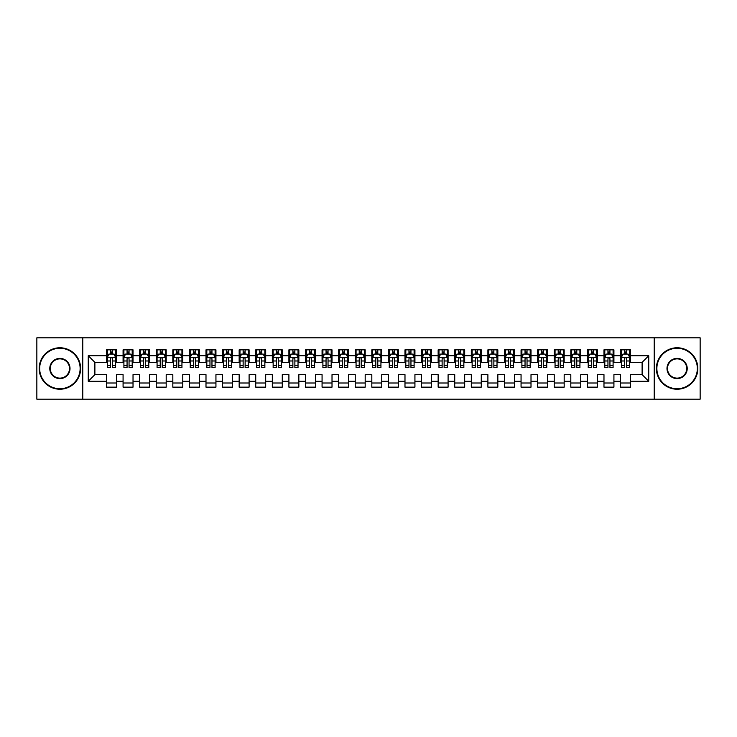 <?xml version="1.0" encoding="UTF-8"?>
<svg xmlns="http://www.w3.org/2000/svg" width="737" height="737" viewBox="0 0 737 737"><rect width="100%" height="100%" fill="white"/><g stroke="black" fill="none" stroke-linecap="round" stroke-linejoin="round"><path stroke-width="1.11" d="M654.216 399.178L700.15 399.178L700.15 337.822L654.216 337.822L654.216 399.178L82.784 399.178L82.784 337.822L36.85 337.822L36.85 399.178L82.784 399.178M654.216 337.822L82.784 337.822M88.256 381.269L88.256 355.731L106.496 355.731L106.496 362.364L94.889 362.364L94.889 374.636L88.256 381.269L106.496 381.269L106.496 387.155L116.446 387.155L116.446 381.269L123.079 381.269L123.079 387.155L133.029 387.155L133.029 381.269L139.661 381.269L139.661 387.155L149.611 387.155L149.611 381.269L156.244 381.269L156.244 387.155L166.194 387.155L166.194 381.269L172.827 381.269L172.827 387.155L182.776 387.155L182.776 381.269L189.409 381.269L189.409 387.155L199.359 387.155L199.359 381.269L205.992 381.269L205.992 387.155L215.941 387.155L215.941 381.269L222.574 381.269L222.574 387.155L232.524 387.155L232.524 381.269L239.157 381.269L239.157 387.155L249.106 387.155L249.106 381.269L255.739 381.269L255.739 387.155L265.688 387.155L265.688 381.269L272.322 381.269L272.322 387.155L282.271 387.155L282.271 381.269L288.904 381.269L288.904 387.155L298.853 387.155L298.853 381.269L305.487 381.269L305.487 387.155L315.436 387.155L315.436 381.269L322.069 381.269L322.069 387.155L332.018 387.155L332.018 381.269L338.651 381.269L338.651 387.155L348.601 387.155L348.601 381.269L355.234 381.269L355.234 387.155L365.183 387.155L365.183 381.269L371.817 381.269L371.817 387.155L381.766 387.155L381.766 381.269L388.399 381.269L388.399 387.155L398.349 387.155L398.349 381.269L404.982 381.269L404.982 387.155L414.931 387.155L414.931 381.269L421.564 381.269L421.564 387.155L431.513 387.155L431.513 381.269L438.147 381.269L438.147 387.155L448.096 387.155L448.096 381.269L454.729 381.269L454.729 387.155L464.678 387.155L464.678 381.269L471.312 381.269L471.312 387.155L481.261 387.155L481.261 381.269L487.894 381.269L487.894 387.155L497.844 387.155L497.844 381.269L504.477 381.269L504.477 387.155L514.426 387.155L514.426 381.269L521.059 381.269L521.059 387.155L531.009 387.155L531.009 381.269L537.642 381.269L537.642 387.155L547.591 387.155L547.591 381.269L554.224 381.269L554.224 387.155L564.173 387.155L564.173 381.269L570.807 381.269L570.807 387.155L580.756 387.155L580.756 381.269L587.389 381.269L587.389 387.155L597.338 387.155L597.338 381.269L603.971 381.269L603.971 387.155L613.921 387.155L613.921 381.269L620.554 381.269L620.554 387.155L630.504 387.155L630.504 374.636L642.111 374.636L642.111 362.364L630.504 362.364L630.504 355.731L648.744 355.731L648.744 381.269L630.504 381.269M630.504 355.731L630.504 349.845L620.554 349.845L620.554 355.731L613.921 355.731L613.921 349.845L603.971 349.845L603.971 355.731L597.338 355.731L597.338 349.845L587.389 349.845L587.389 355.731L580.756 355.731L580.756 349.845L570.807 349.845L570.807 355.731L564.173 355.731L564.173 349.845L554.224 349.845L554.224 355.731L547.591 355.731L547.591 349.845L537.642 349.845L537.642 355.731L531.009 355.731L531.009 349.845L521.059 349.845L521.059 355.731L514.426 355.731L514.426 349.845L504.477 349.845L504.477 355.731L497.844 355.731L497.844 349.845L487.894 349.845L487.894 355.731L481.261 355.731L481.261 349.845L471.312 349.845L471.312 355.731L464.678 355.731L464.678 349.845L454.729 349.845L454.729 355.731L448.096 355.731L448.096 349.845L438.147 349.845L438.147 355.731L431.513 355.731L431.513 349.845L421.564 349.845L421.564 355.731L414.931 355.731L414.931 349.845L404.982 349.845L404.982 355.731L398.349 355.731L398.349 349.845L388.399 349.845L388.399 355.731L381.766 355.731L381.766 349.845L371.817 349.845L371.817 355.731L365.183 355.731L365.183 349.845L355.234 349.845L355.234 355.731L348.601 355.731L348.601 349.845L338.651 349.845L338.651 355.731L332.018 355.731L332.018 349.845L322.069 349.845L322.069 355.731L315.436 355.731L315.436 349.845L305.487 349.845L305.487 355.731L298.853 355.731L298.853 349.845L288.904 349.845L288.904 355.731L282.271 355.731L282.271 349.845L272.322 349.845L272.322 355.731L265.688 355.731L265.688 349.845L255.739 349.845L255.739 355.731L249.106 355.731L249.106 349.845L239.157 349.845L239.157 355.731L232.524 355.731L232.524 349.845L222.574 349.845L222.574 355.731L215.941 355.731L215.941 349.845L205.992 349.845L205.992 355.731L199.359 355.731L199.359 349.845L189.409 349.845L189.409 355.731L182.776 355.731L182.776 349.845L172.827 349.845L172.827 355.731L166.194 355.731L166.194 349.845L156.244 349.845L156.244 355.731L149.611 355.731L149.611 349.845L139.661 349.845L139.661 355.731L133.029 355.731L133.029 349.845L123.079 349.845L123.079 355.731L116.446 355.731L116.446 349.845L106.496 349.845L106.496 355.731M613.921 381.269L613.921 374.636L620.554 374.636L620.554 381.269M648.744 355.731L642.111 362.364M597.338 381.269L597.338 374.636L603.971 374.636L603.971 381.269M620.554 355.731L620.554 362.364L613.921 362.364L613.921 355.731M580.756 381.269L580.756 374.636L587.389 374.636L587.389 381.269M603.971 355.731L603.971 362.364L597.338 362.364L597.338 355.731M564.173 381.269L564.173 374.636L570.807 374.636L570.807 381.269M587.389 355.731L587.389 362.364L580.756 362.364L580.756 355.731M547.591 381.269L547.591 374.636L554.224 374.636L554.224 381.269M570.807 355.731L570.807 362.364L564.173 362.364L564.173 355.731M531.009 381.269L531.009 374.636L537.642 374.636L537.642 381.269M554.224 355.731L554.224 362.364L547.591 362.364L547.591 355.731M514.426 381.269L514.426 374.636L521.059 374.636L521.059 381.269M537.642 355.731L537.642 362.364L531.009 362.364L531.009 355.731M497.844 381.269L497.844 374.636L504.477 374.636L504.477 381.269M521.059 355.731L521.059 362.364L514.426 362.364L514.426 355.731M481.261 381.269L481.261 374.636L487.894 374.636L487.894 381.269M504.477 355.731L504.477 362.364L497.844 362.364L497.844 355.731M464.678 381.269L464.678 374.636L471.312 374.636L471.312 381.269M487.894 355.731L487.894 362.364L481.261 362.364L481.261 355.731M448.096 381.269L448.096 374.636L454.729 374.636L454.729 381.269M471.312 355.731L471.312 362.364L464.678 362.364L464.678 355.731M431.513 381.269L431.513 374.636L438.147 374.636L438.147 381.269M454.729 355.731L454.729 362.364L448.096 362.364L448.096 355.731M414.931 381.269L414.931 374.636L421.564 374.636L421.564 381.269M438.147 355.731L438.147 362.364L431.513 362.364L431.513 355.731M398.349 381.269L398.349 374.636L404.982 374.636L404.982 381.269M421.564 355.731L421.564 362.364L414.931 362.364L414.931 355.731M381.766 381.269L381.766 374.636L388.399 374.636L388.399 381.269M404.982 355.731L404.982 362.364L398.349 362.364L398.349 355.731M365.183 381.269L365.183 374.636L371.817 374.636L371.817 381.269M388.399 355.731L388.399 362.364L381.766 362.364L381.766 355.731M348.601 381.269L348.601 374.636L355.234 374.636L355.234 381.269M371.817 355.731L371.817 362.364L365.183 362.364L365.183 355.731M332.018 381.269L332.018 374.636L338.651 374.636L338.651 381.269M355.234 355.731L355.234 362.364L348.601 362.364L348.601 355.731M315.436 381.269L315.436 374.636L322.069 374.636L322.069 381.269M338.651 355.731L338.651 362.364L332.018 362.364L332.018 355.731M298.853 381.269L298.853 374.636L305.487 374.636L305.487 381.269M322.069 355.731L322.069 362.364L315.436 362.364L315.436 355.731M282.271 381.269L282.271 374.636L288.904 374.636L288.904 381.269M305.487 355.731L305.487 362.364L298.853 362.364L298.853 355.731M265.688 381.269L265.688 374.636L272.322 374.636L272.322 381.269M288.904 355.731L288.904 362.364L282.271 362.364L282.271 355.731M249.106 381.269L249.106 374.636L255.739 374.636L255.739 381.269M272.322 355.731L272.322 362.364L265.688 362.364L265.688 355.731M232.524 381.269L232.524 374.636L239.157 374.636L239.157 381.269M255.739 355.731L255.739 362.364L249.106 362.364L249.106 355.731M215.941 381.269L215.941 374.636L222.574 374.636L222.574 381.269M239.157 355.731L239.157 362.364L232.524 362.364L232.524 355.731M199.359 381.269L199.359 374.636L205.992 374.636L205.992 381.269M222.574 355.731L222.574 362.364L215.941 362.364L215.941 355.731M182.776 381.269L182.776 374.636L189.409 374.636L189.409 381.269M205.992 355.731L205.992 362.364L199.359 362.364L199.359 355.731M166.194 381.269L166.194 374.636L172.827 374.636L172.827 381.269M189.409 355.731L189.409 362.364L182.776 362.364L182.776 355.731M149.611 381.269L149.611 374.636L156.244 374.636L156.244 381.269M172.827 355.731L172.827 362.364L166.194 362.364L166.194 355.731M133.029 381.269L133.029 374.636L139.661 374.636L139.661 381.269M156.244 355.731L156.244 362.364L149.611 362.364L149.611 355.731M116.446 381.269L116.446 374.636L123.079 374.636L123.079 381.269M139.661 355.731L139.661 362.364L133.029 362.364L133.029 355.731M94.889 374.636L106.496 374.636L106.496 381.269M123.079 355.731L123.079 362.364L116.446 362.364L116.446 355.731M620.554 353.99L621.383 353.99M629.674 353.99L630.504 353.99M603.971 353.99L604.801 353.99M613.092 353.99L613.921 353.99M587.389 353.99L588.218 353.99M596.509 353.99L597.338 353.99M570.807 353.99L571.636 353.99M579.927 353.99L580.756 353.99M554.224 353.99L555.053 353.99M563.344 353.99L564.173 353.99M537.642 353.99L538.471 353.99M546.762 353.99L547.591 353.99M521.059 353.99L521.888 353.99M530.179 353.99L531.009 353.99M504.477 353.99L505.306 353.99M513.597 353.99L514.426 353.99M487.894 353.99L488.723 353.99M497.014 353.99L497.844 353.99M471.312 353.99L472.141 353.99M480.432 353.99L481.261 353.99M454.729 353.99L455.558 353.99M463.849 353.99L464.678 353.99M438.147 353.99L438.976 353.99M447.267 353.99L448.096 353.99M421.564 353.99L422.393 353.99M430.684 353.99L431.513 353.99M404.982 353.99L405.811 353.99M414.102 353.99L414.931 353.99M388.399 353.99L389.228 353.99M397.519 353.99L398.349 353.99M371.817 353.99L372.646 353.99M380.937 353.99L381.766 353.99M355.234 353.99L356.063 353.99M364.354 353.99L365.183 353.99M338.651 353.99L339.481 353.99M347.772 353.99L348.601 353.99M322.069 353.99L322.898 353.99M331.189 353.99L332.018 353.99M305.487 353.99L306.316 353.99M314.607 353.99L315.436 353.99M288.904 353.99L289.733 353.99M298.024 353.99L298.853 353.99M272.322 353.99L273.151 353.99M281.442 353.99L282.271 353.99M255.739 353.99L256.568 353.99M264.859 353.99L265.688 353.99M239.157 353.99L239.986 353.99M248.277 353.99L249.106 353.99M222.574 353.99L223.403 353.99M231.694 353.99L232.524 353.99M205.992 353.99L206.821 353.99M215.112 353.99L215.941 353.99M189.409 353.99L190.238 353.99M198.529 353.99L199.359 353.99M172.827 353.99L173.656 353.99M181.947 353.99L182.776 353.99M156.244 353.99L157.073 353.99M165.364 353.99L166.194 353.99M139.661 353.99L140.491 353.99M148.782 353.99L149.611 353.99M123.079 353.99L123.908 353.99M132.199 353.99L133.029 353.99M106.496 353.99L107.326 353.99M115.617 353.99L116.446 353.99M106.496 383.01L116.446 383.01M123.079 383.01L133.029 383.01M139.661 383.01L149.611 383.01M156.244 383.01L166.194 383.01M172.827 383.01L182.776 383.01M189.409 383.01L199.359 383.01M205.992 383.01L215.941 383.01M222.574 383.01L232.524 383.01M239.157 383.01L249.106 383.01M255.739 383.01L265.688 383.01M272.322 383.01L282.271 383.01M288.904 383.01L298.853 383.01M305.487 383.01L315.436 383.01M322.069 383.01L332.018 383.01M338.651 383.01L348.601 383.01M355.234 383.01L365.183 383.01M371.817 383.01L381.766 383.01M388.399 383.01L398.349 383.01M404.982 383.01L414.931 383.01M421.564 383.01L431.513 383.01M438.147 383.01L448.096 383.01M454.729 383.01L464.678 383.01M471.312 383.01L481.261 383.01M487.894 383.01L497.844 383.01M504.477 383.01L514.426 383.01M521.059 383.01L531.009 383.01M537.642 383.01L547.591 383.01M554.224 383.01L564.173 383.01M570.807 383.01L580.756 383.01M587.389 383.01L597.338 383.01M603.971 383.01L613.921 383.01M620.554 383.01L630.504 383.01M88.256 355.731L94.889 362.364M642.111 374.636L648.744 381.269M112.466 352L110.476 352M115.617 365.423L112.466 365.423L112.466 367.505L115.617 367.505L115.617 357.39L113.959 354.073L108.984 354.073L107.326 357.39L107.326 367.505L110.476 367.505L110.476 365.423L107.326 365.423M107.326 357.39L107.326 349.845M115.617 357.39L115.617 349.845M110.476 354.073L110.476 349.845M112.466 349.845L112.466 354.073M112.466 365.423L112.466 358.633C111.803 357.353 111.14 357.353 110.476 358.633L110.476 365.423M112.466 353.99L110.476 353.99M129.049 352L127.059 352M132.199 365.423L129.049 365.423L129.049 367.505L132.199 367.505L132.199 357.39L130.541 354.073L125.566 354.073L123.908 357.39L123.908 367.505L127.059 367.505L127.059 365.423L123.908 365.423M123.908 357.39L123.908 349.845M132.199 357.39L132.199 349.845M127.059 354.073L127.059 349.845M129.049 349.845L129.049 354.073M129.049 365.423L129.049 358.633C128.385 357.353 127.722 357.353 127.059 358.633L127.059 365.423M129.049 353.99L127.059 353.99M145.631 352L143.641 352M148.782 365.423L145.631 365.423L145.631 367.505L148.782 367.505L148.782 357.39L147.124 354.073L142.149 354.073L140.491 357.39L140.491 367.505L143.641 367.505L143.641 365.423L140.491 365.423M140.491 357.39L140.491 349.845M148.782 357.39L148.782 349.845M143.641 354.073L143.641 349.845M145.631 349.845L145.631 354.073M145.631 365.423L145.631 358.633C144.968 357.353 144.305 357.353 143.641 358.633L143.641 365.423M145.631 353.99L143.641 353.99M59.9 388.731A20.231 20.231 0 0 0 80.13 368.5A20.231 20.231 0 0 0 59.9 348.269A20.231 20.231 0 0 0 39.669 368.5A20.231 20.231 0 0 0 59.9 388.731M59.9 347.772A20.728 20.728 0 0 1 80.628 368.5A20.728 20.728 0 0 1 59.9 389.228A20.728 20.728 0 0 1 39.172 368.5A20.728 20.728 0 0 1 59.9 347.772M59.9 378.615A10.115 10.115 0 0 1 49.784 368.5A10.115 10.115 0 0 1 59.9 358.385A10.115 10.115 0 0 1 70.015 368.5A10.115 10.115 0 0 1 59.9 378.615M59.9 358.882A9.618 9.618 0 0 0 50.282 368.5A9.618 9.618 0 0 0 59.9 378.118A9.618 9.618 0 0 0 69.518 368.5A9.618 9.618 0 0 0 59.9 358.882M677.1 388.731A20.231 20.231 0 0 0 697.331 368.5A20.231 20.231 0 0 0 677.1 348.269A20.231 20.231 0 0 0 656.87 368.5A20.231 20.231 0 0 0 677.1 388.731M677.1 347.772A20.728 20.728 0 0 1 697.828 368.5A20.728 20.728 0 0 1 677.1 389.228A20.728 20.728 0 0 1 656.372 368.5A20.728 20.728 0 0 1 677.1 347.772M677.1 378.615A10.115 10.115 0 0 1 666.985 368.5A10.115 10.115 0 0 1 677.1 358.385A10.115 10.115 0 0 1 687.216 368.5A10.115 10.115 0 0 1 677.1 378.615M677.1 358.882A9.618 9.618 0 0 0 667.482 368.5A9.618 9.618 0 0 0 677.1 378.118A9.618 9.618 0 0 0 686.718 368.5A9.618 9.618 0 0 0 677.1 358.882M162.214 352L160.224 352M165.364 365.423L162.214 365.423L162.214 367.505L165.364 367.505L165.364 357.39L163.706 354.073L158.731 354.073L157.073 357.39L157.073 367.505L160.224 367.505L160.224 365.423L157.073 365.423M157.073 357.39L157.073 349.845M165.364 357.39L165.364 349.845M160.224 354.073L160.224 349.845M162.214 349.845L162.214 354.073M162.214 365.423L162.214 358.633C161.55 357.353 160.887 357.353 160.224 358.633L160.224 365.423M162.214 353.99L160.224 353.99M178.796 352L176.806 352M181.947 365.423L178.796 365.423L178.796 367.505L181.947 367.505L181.947 357.39L180.289 354.073L175.314 354.073L173.656 357.39L173.656 367.505L176.806 367.505L176.806 365.423L173.656 365.423M173.656 357.39L173.656 349.845M181.947 357.39L181.947 349.845M176.806 354.073L176.806 349.845M178.796 349.845L178.796 354.073M178.796 365.423L178.796 358.633C178.133 357.353 177.47 357.353 176.806 358.633L176.806 365.423M178.796 353.99L176.806 353.99M195.379 352L193.389 352M198.529 365.423L195.379 365.423L195.379 367.505L198.529 367.505L198.529 357.39L196.871 354.073L191.896 354.073L190.238 357.39L190.238 367.505L193.389 367.505L193.389 365.423L190.238 365.423M190.238 357.39L190.238 349.845M198.529 357.39L198.529 349.845M193.389 354.073L193.389 349.845M195.379 349.845L195.379 354.073M195.379 365.423L195.379 358.633C194.715 357.353 194.052 357.353 193.389 358.633L193.389 365.423M195.379 353.99L193.389 353.99M211.961 352L209.971 352M215.112 365.423L211.961 365.423L211.961 367.505L215.112 367.505L215.112 357.39L213.454 354.073L208.479 354.073L206.821 357.39L206.821 367.505L209.971 367.505L209.971 365.423L206.821 365.423M206.821 357.39L206.821 349.845M215.112 357.39L215.112 349.845M209.971 354.073L209.971 349.845M211.961 349.845L211.961 354.073M211.961 365.423L211.961 358.633C211.298 357.353 210.635 357.353 209.971 358.633L209.971 365.423M211.961 353.99L209.971 353.99M228.544 352L226.554 352M231.694 365.423L228.544 365.423L228.544 367.505L231.694 367.505L231.694 357.39L230.036 354.073L225.061 354.073L223.403 357.39L223.403 367.505L226.554 367.505L226.554 365.423L223.403 365.423M223.403 357.39L223.403 349.845M231.694 357.39L231.694 349.845M226.554 354.073L226.554 349.845M228.544 349.845L228.544 354.073M228.544 365.423L228.544 358.633C227.88 357.353 227.217 357.353 226.554 358.633L226.554 365.423M228.544 353.99L226.554 353.99M245.126 352L243.136 352M248.277 365.423L245.126 365.423L245.126 367.505L248.277 367.505L248.277 357.39L246.619 354.073L241.644 354.073L239.986 357.39L239.986 367.505L243.136 367.505L243.136 365.423L239.986 365.423M239.986 357.39L239.986 349.845M248.277 357.39L248.277 349.845M243.136 354.073L243.136 349.845M245.126 349.845L245.126 354.073M245.126 365.423L245.126 358.633C244.463 357.353 243.8 357.353 243.136 358.633L243.136 365.423M245.126 353.99L243.136 353.99M261.709 352L259.719 352M264.859 365.423L261.709 365.423L261.709 367.505L264.859 367.505L264.859 357.39L263.201 354.073L258.226 354.073L256.568 357.39L256.568 367.505L259.719 367.505L259.719 365.423L256.568 365.423M256.568 357.39L256.568 349.845M264.859 357.39L264.859 349.845M259.719 354.073L259.719 349.845M261.709 349.845L261.709 354.073M261.709 365.423L261.709 358.633C261.045 357.353 260.382 357.353 259.719 358.633L259.719 365.423M261.709 353.99L259.719 353.99M278.291 352L276.301 352M281.442 365.423L278.291 365.423L278.291 367.505L281.442 367.505L281.442 357.39L279.784 354.073L274.809 354.073L273.151 357.39L273.151 367.505L276.301 367.505L276.301 365.423L273.151 365.423M273.151 357.39L273.151 349.845M281.442 357.39L281.442 349.845M276.301 354.073L276.301 349.845M278.291 349.845L278.291 354.073M278.291 365.423L278.291 358.633C277.628 357.353 276.965 357.353 276.301 358.633L276.301 365.423M278.291 353.99L276.301 353.99M294.874 352L292.884 352M298.024 365.423L294.874 365.423L294.874 367.505L298.024 367.505L298.024 357.39L296.366 354.073L291.391 354.073L289.733 357.39L289.733 367.505L292.884 367.505L292.884 365.423L289.733 365.423M289.733 357.39L289.733 349.845M298.024 357.39L298.024 349.845M292.884 354.073L292.884 349.845M294.874 349.845L294.874 354.073M294.874 365.423L294.874 358.633C294.21 357.353 293.547 357.353 292.884 358.633L292.884 365.423M294.874 353.99L292.884 353.99M311.456 352L309.466 352M314.607 365.423L311.456 365.423L311.456 367.505L314.607 367.505L314.607 357.39L312.949 354.073L307.974 354.073L306.316 357.39L306.316 367.505L309.466 367.505L309.466 365.423L306.316 365.423M306.316 357.39L306.316 349.845M314.607 357.39L314.607 349.845M309.466 354.073L309.466 349.845M311.456 349.845L311.456 354.073M311.456 365.423L311.456 358.633C310.793 357.353 310.13 357.353 309.466 358.633L309.466 365.423M311.456 353.99L309.466 353.99M328.039 352L326.049 352M331.189 365.423L328.039 365.423L328.039 367.505L331.189 367.505L331.189 357.39L329.531 354.073L324.556 354.073L322.898 357.39L322.898 367.505L326.049 367.505L326.049 365.423L322.898 365.423M322.898 357.39L322.898 349.845M331.189 357.39L331.189 349.845M326.049 354.073L326.049 349.845M328.039 349.845L328.039 354.073M328.039 365.423L328.039 358.633C327.375 357.353 326.712 357.353 326.049 358.633L326.049 365.423M328.039 353.99L326.049 353.99M344.621 352L342.631 352M347.772 365.423L344.621 365.423L344.621 367.505L347.772 367.505L347.772 357.39L346.114 354.073L341.139 354.073L339.481 357.39L339.481 367.505L342.631 367.505L342.631 365.423L339.481 365.423M339.481 357.39L339.481 349.845M347.772 357.39L347.772 349.845M342.631 354.073L342.631 349.845M344.621 349.845L344.621 354.073M344.621 365.423L344.621 358.633C343.958 357.353 343.295 357.353 342.631 358.633L342.631 365.423M344.621 353.99L342.631 353.99M361.204 352L359.214 352M364.354 365.423L361.204 365.423L361.204 367.505L364.354 367.505L364.354 357.39L362.696 354.073L357.721 354.073L356.063 357.39L356.063 367.505L359.214 367.505L359.214 365.423L356.063 365.423M356.063 357.39L356.063 349.845M364.354 357.39L364.354 349.845M359.214 354.073L359.214 349.845M361.204 349.845L361.204 354.073M361.204 365.423L361.204 358.633C360.54 357.353 359.877 357.353 359.214 358.633L359.214 365.423M361.204 353.99L359.214 353.99M377.786 352L375.796 352M380.937 365.423L377.786 365.423L377.786 367.505L380.937 367.505L380.937 357.39L379.279 354.073L374.304 354.073L372.646 357.39L372.646 367.505L375.796 367.505L375.796 365.423L372.646 365.423M372.646 357.39L372.646 349.845M380.937 357.39L380.937 349.845M375.796 354.073L375.796 349.845M377.786 349.845L377.786 354.073M377.786 365.423L377.786 358.633C377.123 357.353 376.46 357.353 375.796 358.633L375.796 365.423M377.786 353.99L375.796 353.99M394.369 352L392.379 352M397.519 365.423L394.369 365.423L394.369 367.505L397.519 367.505L397.519 357.39L395.861 354.073L390.886 354.073L389.228 357.39L389.228 367.505L392.379 367.505L392.379 365.423L389.228 365.423M389.228 357.39L389.228 349.845M397.519 357.39L397.519 349.845M392.379 354.073L392.379 349.845M394.369 349.845L394.369 354.073M394.369 365.423L394.369 358.633C393.705 357.353 393.042 357.353 392.379 358.633L392.379 365.423M394.369 353.99L392.379 353.99M410.951 352L408.961 352M414.102 365.423L410.951 365.423L410.951 367.505L414.102 367.505L414.102 357.39L412.444 354.073L407.469 354.073L405.811 357.39L405.811 367.505L408.961 367.505L408.961 365.423L405.811 365.423M405.811 357.39L405.811 349.845M414.102 357.39L414.102 349.845M408.961 354.073L408.961 349.845M410.951 349.845L410.951 354.073M410.951 365.423L410.951 358.633C410.288 357.353 409.625 357.353 408.961 358.633L408.961 365.423M410.951 353.99L408.961 353.99M427.534 352L425.544 352M430.684 365.423L427.534 365.423L427.534 367.505L430.684 367.505L430.684 357.39L429.026 354.073L424.051 354.073L422.393 357.39L422.393 367.505L425.544 367.505L425.544 365.423L422.393 365.423M422.393 357.39L422.393 349.845M430.684 357.39L430.684 349.845M425.544 354.073L425.544 349.845M427.534 349.845L427.534 354.073M427.534 365.423L427.534 358.633C426.87 357.353 426.207 357.353 425.544 358.633L425.544 365.423M427.534 353.99L425.544 353.99M444.116 352L442.126 352M447.267 365.423L444.116 365.423L444.116 367.505L447.267 367.505L447.267 357.39L445.609 354.073L440.634 354.073L438.976 357.39L438.976 367.505L442.126 367.505L442.126 365.423L438.976 365.423M438.976 357.39L438.976 349.845M447.267 357.39L447.267 349.845M442.126 354.073L442.126 349.845M444.116 349.845L444.116 354.073M444.116 365.423L444.116 358.633C443.453 357.353 442.79 357.353 442.126 358.633L442.126 365.423M444.116 353.99L442.126 353.99M460.699 352L458.709 352M463.849 365.423L460.699 365.423L460.699 367.505L463.849 367.505L463.849 357.39L462.191 354.073L457.216 354.073L455.558 357.39L455.558 367.505L458.709 367.505L458.709 365.423L455.558 365.423M455.558 357.39L455.558 349.845M463.849 357.39L463.849 349.845M458.709 354.073L458.709 349.845M460.699 349.845L460.699 354.073M460.699 365.423L460.699 358.633C460.035 357.353 459.372 357.353 458.709 358.633L458.709 365.423M460.699 353.99L458.709 353.99M477.281 352L475.291 352M480.432 365.423L477.281 365.423L477.281 367.505L480.432 367.505L480.432 357.39L478.774 354.073L473.799 354.073L472.141 357.39L472.141 367.505L475.291 367.505L475.291 365.423L472.141 365.423M472.141 357.39L472.141 349.845M480.432 357.39L480.432 349.845M475.291 354.073L475.291 349.845M477.281 349.845L477.281 354.073M477.281 365.423L477.281 358.633C476.618 357.353 475.955 357.353 475.291 358.633L475.291 365.423M477.281 353.99L475.291 353.99M493.864 352L491.874 352M497.014 365.423L493.864 365.423L493.864 367.505L497.014 367.505L497.014 357.39L495.356 354.073L490.381 354.073L488.723 357.39L488.723 367.505L491.874 367.505L491.874 365.423L488.723 365.423M488.723 357.39L488.723 349.845M497.014 357.39L497.014 349.845M491.874 354.073L491.874 349.845M493.864 349.845L493.864 354.073M493.864 365.423L493.864 358.633C493.2 357.353 492.537 357.353 491.874 358.633L491.874 365.423M493.864 353.99L491.874 353.99M510.446 352L508.456 352M513.597 365.423L510.446 365.423L510.446 367.505L513.597 367.505L513.597 357.39L511.939 354.073L506.964 354.073L505.306 357.39L505.306 367.505L508.456 367.505L508.456 365.423L505.306 365.423M505.306 357.39L505.306 349.845M513.597 357.39L513.597 349.845M508.456 354.073L508.456 349.845M510.446 349.845L510.446 354.073M510.446 365.423L510.446 358.633C509.783 357.353 509.12 357.353 508.456 358.633L508.456 365.423M510.446 353.99L508.456 353.99M527.029 352L525.039 352M530.179 365.423L527.029 365.423L527.029 367.505L530.179 367.505L530.179 357.39L528.521 354.073L523.546 354.073L521.888 357.39L521.888 367.505L525.039 367.505L525.039 365.423L521.888 365.423M521.888 357.39L521.888 349.845M530.179 357.39L530.179 349.845M525.039 354.073L525.039 349.845M527.029 349.845L527.029 354.073M527.029 365.423L527.029 358.633C526.365 357.353 525.702 357.353 525.039 358.633L525.039 365.423M527.029 353.99L525.039 353.99M543.611 352L541.621 352M546.762 365.423L543.611 365.423L543.611 367.505L546.762 367.505L546.762 357.39L545.104 354.073L540.129 354.073L538.471 357.39L538.471 367.505L541.621 367.505L541.621 365.423L538.471 365.423M538.471 357.39L538.471 349.845M546.762 357.39L546.762 349.845M541.621 354.073L541.621 349.845M543.611 349.845L543.611 354.073M543.611 365.423L543.611 358.633C542.948 357.353 542.285 357.353 541.621 358.633L541.621 365.423M543.611 353.99L541.621 353.99M560.194 352L558.204 352M563.344 365.423L560.194 365.423L560.194 367.505L563.344 367.505L563.344 357.39L561.686 354.073L556.711 354.073L555.053 357.39L555.053 367.505L558.204 367.505L558.204 365.423L555.053 365.423M555.053 357.39L555.053 349.845M563.344 357.39L563.344 349.845M558.204 354.073L558.204 349.845M560.194 349.845L560.194 354.073M560.194 365.423L560.194 358.633C559.53 357.353 558.867 357.353 558.204 358.633L558.204 365.423M560.194 353.99L558.204 353.99M576.776 352L574.786 352M579.927 365.423L576.776 365.423L576.776 367.505L579.927 367.505L579.927 357.39L578.269 354.073L573.294 354.073L571.636 357.39L571.636 367.505L574.786 367.505L574.786 365.423L571.636 365.423M571.636 357.39L571.636 349.845M579.927 357.39L579.927 349.845M574.786 354.073L574.786 349.845M576.776 349.845L576.776 354.073M576.776 365.423L576.776 358.633C576.113 357.353 575.45 357.353 574.786 358.633L574.786 365.423M576.776 353.99L574.786 353.99M593.359 352L591.369 352M596.509 365.423L593.359 365.423L593.359 367.505L596.509 367.505L596.509 357.39L594.851 354.073L589.876 354.073L588.218 357.39L588.218 367.505L591.369 367.505L591.369 365.423L588.218 365.423M588.218 357.39L588.218 349.845M596.509 357.39L596.509 349.845M591.369 354.073L591.369 349.845M593.359 349.845L593.359 354.073M593.359 365.423L593.359 358.633C592.695 357.353 592.032 357.353 591.369 358.633L591.369 365.423M593.359 353.99L591.369 353.99M609.941 352L607.951 352M613.092 365.423L609.941 365.423L609.941 367.505L613.092 367.505L613.092 357.39L611.434 354.073L606.459 354.073L604.801 357.39L604.801 367.505L607.951 367.505L607.951 365.423L604.801 365.423M604.801 357.39L604.801 349.845M613.092 357.39L613.092 349.845M607.951 354.073L607.951 349.845M609.941 349.845L609.941 354.073M609.941 365.423L609.941 358.633C609.278 357.353 608.615 357.353 607.951 358.633L607.951 365.423M609.941 353.99L607.951 353.99M626.524 352L624.534 352M629.674 365.423L626.524 365.423L626.524 367.505L629.674 367.505L629.674 357.39L628.016 354.073L623.041 354.073L621.383 357.39L621.383 367.505L624.534 367.505L624.534 365.423L621.383 365.423M621.383 357.39L621.383 349.845M629.674 357.39L629.674 349.845M624.534 354.073L624.534 349.845M626.524 349.845L626.524 354.073M626.524 365.423L626.524 358.633C625.86 357.353 625.197 357.353 624.534 358.633L624.534 365.423M626.524 353.99L624.534 353.99M115.58 357.307L107.372 357.307M107.326 354.276L108.883 354.276M114.06 354.276L115.617 354.276M110.476 360.983L107.326 360.983M115.617 360.983L112.466 360.983M112.466 353.06L110.476 353.06M132.163 357.307L123.954 357.307M123.908 354.276L125.465 354.276M130.642 354.276L132.199 354.276M127.059 360.983L123.908 360.983M132.199 360.983L129.049 360.983M129.049 353.06L127.059 353.06M148.745 357.307L140.537 357.307M140.491 354.276L142.048 354.276M147.225 354.276L148.782 354.276M143.641 360.983L140.491 360.983M148.782 360.983L145.631 360.983M145.631 353.06L143.641 353.06M165.328 357.307L157.119 357.307M157.073 354.276L158.63 354.276M163.807 354.276L165.364 354.276M160.224 360.983L157.073 360.983M165.364 360.983L162.214 360.983M162.214 353.06L160.224 353.06M181.91 357.307L173.702 357.307M173.656 354.276L175.213 354.276M180.39 354.276L181.947 354.276M176.806 360.983L173.656 360.983M181.947 360.983L178.796 360.983M178.796 353.06L176.806 353.06M198.493 357.307L190.284 357.307M190.238 354.276L191.795 354.276M196.972 354.276L198.529 354.276M193.389 360.983L190.238 360.983M198.529 360.983L195.379 360.983M195.379 353.06L193.389 353.06M215.075 357.307L206.867 357.307M206.821 354.276L208.378 354.276M213.555 354.276L215.112 354.276M209.971 360.983L206.821 360.983M215.112 360.983L211.961 360.983M211.961 353.06L209.971 353.06M231.658 357.307L223.449 357.307M223.403 354.276L224.96 354.276M230.137 354.276L231.694 354.276M226.554 360.983L223.403 360.983M231.694 360.983L228.544 360.983M228.544 353.06L226.554 353.06M248.24 357.307L240.032 357.307M239.986 354.276L241.543 354.276M246.72 354.276L248.277 354.276M243.136 360.983L239.986 360.983M248.277 360.983L245.126 360.983M245.126 353.06L243.136 353.06M264.823 357.307L256.614 357.307M256.568 354.276L258.125 354.276M263.302 354.276L264.859 354.276M259.719 360.983L256.568 360.983M264.859 360.983L261.709 360.983M261.709 353.06L259.719 353.06M281.405 357.307L273.197 357.307M273.151 354.276L274.708 354.276M279.885 354.276L281.442 354.276M276.301 360.983L273.151 360.983M281.442 360.983L278.291 360.983M278.291 353.06L276.301 353.06M297.988 357.307L289.779 357.307M289.733 354.276L291.29 354.276M296.467 354.276L298.024 354.276M292.884 360.983L289.733 360.983M298.024 360.983L294.874 360.983M294.874 353.06L292.884 353.06M314.57 357.307L306.362 357.307M306.316 354.276L307.873 354.276M313.05 354.276L314.607 354.276M309.466 360.983L306.316 360.983M314.607 360.983L311.456 360.983M311.456 353.06L309.466 353.06M331.153 357.307L322.944 357.307M322.898 354.276L324.455 354.276M329.632 354.276L331.189 354.276M326.049 360.983L322.898 360.983M331.189 360.983L328.039 360.983M328.039 353.06L326.049 353.06M347.735 357.307L339.527 357.307M339.481 354.276L341.038 354.276M346.215 354.276L347.772 354.276M342.631 360.983L339.481 360.983M347.772 360.983L344.621 360.983M344.621 353.06L342.631 353.06M364.318 357.307L356.109 357.307M356.063 354.276L357.62 354.276M362.797 354.276L364.354 354.276M359.214 360.983L356.063 360.983M364.354 360.983L361.204 360.983M361.204 353.06L359.214 353.06M380.9 357.307L372.692 357.307M372.646 354.276L374.203 354.276M379.38 354.276L380.937 354.276M375.796 360.983L372.646 360.983M380.937 360.983L377.786 360.983M377.786 353.06L375.796 353.06M397.483 357.307L389.274 357.307M389.228 354.276L390.785 354.276M395.962 354.276L397.519 354.276M392.379 360.983L389.228 360.983M397.519 360.983L394.369 360.983M394.369 353.06L392.379 353.06M414.065 357.307L405.857 357.307M405.811 354.276L407.368 354.276M412.545 354.276L414.102 354.276M408.961 360.983L405.811 360.983M414.102 360.983L410.951 360.983M410.951 353.06L408.961 353.06M430.648 357.307L422.439 357.307M422.393 354.276L423.95 354.276M429.127 354.276L430.684 354.276M425.544 360.983L422.393 360.983M430.684 360.983L427.534 360.983M427.534 353.06L425.544 353.06M447.23 357.307L439.022 357.307M438.976 354.276L440.533 354.276M445.71 354.276L447.267 354.276M442.126 360.983L438.976 360.983M447.267 360.983L444.116 360.983M444.116 353.06L442.126 353.06M463.813 357.307L455.604 357.307M455.558 354.276L457.115 354.276M462.292 354.276L463.849 354.276M458.709 360.983L455.558 360.983M463.849 360.983L460.699 360.983M460.699 353.06L458.709 353.06M480.395 357.307L472.187 357.307M472.141 354.276L473.698 354.276M478.875 354.276L480.432 354.276M475.291 360.983L472.141 360.983M480.432 360.983L477.281 360.983M477.281 353.06L475.291 353.06M496.978 357.307L488.769 357.307M488.723 354.276L490.28 354.276M495.457 354.276L497.014 354.276M491.874 360.983L488.723 360.983M497.014 360.983L493.864 360.983M493.864 353.06L491.874 353.06M513.56 357.307L505.352 357.307M505.306 354.276L506.863 354.276M512.04 354.276L513.597 354.276M508.456 360.983L505.306 360.983M513.597 360.983L510.446 360.983M510.446 353.06L508.456 353.06M530.143 357.307L521.934 357.307M521.888 354.276L523.445 354.276M528.622 354.276L530.179 354.276M525.039 360.983L521.888 360.983M530.179 360.983L527.029 360.983M527.029 353.06L525.039 353.06M546.725 357.307L538.517 357.307M538.471 354.276L540.028 354.276M545.205 354.276L546.762 354.276M541.621 360.983L538.471 360.983M546.762 360.983L543.611 360.983M543.611 353.06L541.621 353.06M563.308 357.307L555.099 357.307M555.053 354.276L556.61 354.276M561.787 354.276L563.344 354.276M558.204 360.983L555.053 360.983M563.344 360.983L560.194 360.983M560.194 353.06L558.204 353.06M579.89 357.307L571.682 357.307M571.636 354.276L573.193 354.276M578.37 354.276L579.927 354.276M574.786 360.983L571.636 360.983M579.927 360.983L576.776 360.983M576.776 353.06L574.786 353.06M596.473 357.307L588.264 357.307M588.218 354.276L589.775 354.276M594.952 354.276L596.509 354.276M591.369 360.983L588.218 360.983M596.509 360.983L593.359 360.983M593.359 353.06L591.369 353.06M613.055 357.307L604.847 357.307M604.801 354.276L606.358 354.276M611.535 354.276L613.092 354.276M607.951 360.983L604.801 360.983M613.092 360.983L609.941 360.983M609.941 353.06L607.951 353.06M629.638 357.307L621.429 357.307M621.383 354.276L622.94 354.276M628.117 354.276L629.674 354.276M624.534 360.983L621.383 360.983M629.674 360.983L626.524 360.983M626.524 353.06L624.534 353.06"/></g></svg>
